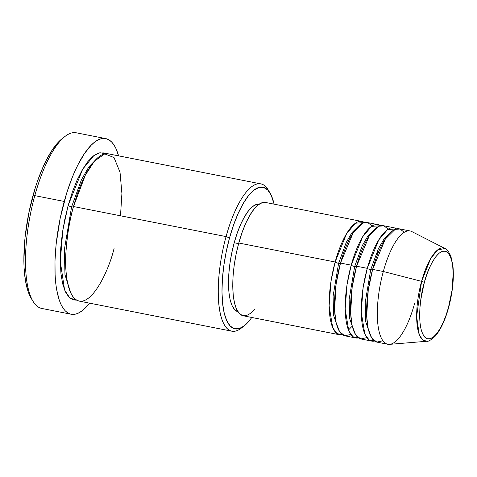 <?xml version="1.0" encoding="UTF-8"?>
<svg xmlns="http://www.w3.org/2000/svg" width="477" height="477" viewBox="0 0 477 477"><rect width="100%" height="100%" fill="white"/><g stroke="black" fill="none" stroke-linecap="round" stroke-linejoin="round"><path stroke-width="0.72" d="M448.481 307.468C445.572 320.294 433.891 345.789 424.798 337.132C416.016 327.323 420.446 294.345 424.321 282.521A2.886 0.602 -164.6 0 0 421.585 281.352L416.624 316.466L419.211 334.478L422.467 339.737L426.688 341.27A47.485 15.538 -78.9 0 1 421.585 281.352L383.323 271.496A57.741 18.895 101.1 0 0 389.53 344.358L426.688 341.27C428.185 341.765 431.041 340.053 435.262 336.13C440.599 329.887 445.041 320.413 448.589 307.707C452.667 292.377 454.116 278.413 452.929 265.82L450.92 256.393C448.547 251.29 446.567 248.654 444.975 248.493L437.683 249.912L430.648 258.629L421.585 281.352A47.485 15.538 -78.9 0 1 444.975 248.493L411.764 231.542A57.741 18.895 101.1 0 0 383.323 271.496L372.615 269.386A57.741 18.895 101.1 0 0 377.057 342.152L387.765 344.263A57.741 18.895 -78.9 0 1 383.323 271.496A57.741 18.895 -78.9 0 1 410.095 230.957L399.386 228.847A57.741 18.895 101.1 0 0 372.615 269.386L383.323 271.496L421.585 281.352A2.886 0.602 15.4 0 1 424.321 282.521L426.82 274.543L429.688 267.347L432.806 261.211L436.067 256.382L439.341 253.031L442.501 251.29L445.429 251.236L448.01 252.858L450.145 256.101L451.749 260.836L452.762 266.887L453.15 274.019L452.005 290.392L448.481 307.468L445.983 315.452L443.121 322.643L439.997 328.778L436.735 333.608L433.462 336.959L430.302 338.7L427.374 338.753L424.798 337.132L422.664 333.888L421.054 329.154L420.04 323.102L419.653 315.971L419.909 308.035L420.803 299.598L424.321 282.521C427.231 269.696 438.912 244.2 448.01 252.858C456.793 262.666 452.363 295.645 448.481 307.468A2.886 0.602 15.4 0 1 448.589 307.713A2.886 0.602 -164.6 0 0 448.481 307.468M338.598 263.334A2.886 0.602 15.4 0 1 335.14 261.998L346.594 233.641L355.478 223.212L364.47 222.58A57.741 18.895 -78.9 0 0 361.912 221.459A57.741 18.895 -78.9 0 0 335.14 261.998L238.78 243.014A57.741 18.895 101.1 0 0 243.216 315.78L339.582 334.771A57.741 18.895 -78.9 0 1 335.14 261.998A2.886 0.602 -164.6 0 0 338.598 263.334L346.219 242.471L351.978 232.609L358.686 225.997L351.978 232.609L346.219 242.471L338.598 263.334A2.886 0.602 -164.6 0 0 340.387 263.447A2.886 0.602 15.4 0 1 338.598 263.334L333.083 296.217L333.626 315.446L338.318 329.351L333.626 315.446L333.083 296.217L338.598 263.334M377.736 254.038L377.701 250.151M372.143 225.985L367.904 222.676L363.009 223.057L353.213 232.687L340.495 263.054A57.741 18.895 101.1 0 0 344.937 335.826L355.639 337.931A57.741 18.895 -78.9 0 1 351.203 265.164L362.657 236.807L371.541 226.378L380.533 225.746A57.741 18.895 -78.9 0 0 377.969 224.625A57.741 18.895 -78.9 0 0 351.203 265.164L340.495 263.054L351.203 265.164A2.886 0.602 -164.6 0 0 354.661 266.5A2.886 0.602 15.4 0 1 351.203 265.164L347.053 284.513L345.175 309.001L348.77 330.895L353.04 336.78L358.436 337.865A57.741 18.895 -78.9 0 1 355.639 337.931M374.749 229.163L368.035 235.775L362.276 245.637L354.661 266.5L362.276 245.637L368.035 235.775L374.749 229.163M388.2 229.151L383.961 225.842L379.066 226.223L369.276 235.853L356.557 266.22A57.741 18.895 101.1 0 0 360.994 338.986L371.702 341.097A57.741 18.895 -78.9 0 1 367.266 268.33L378.714 239.967L387.598 229.538L396.59 228.912A57.741 18.895 -78.9 0 0 394.032 227.791A57.741 18.895 -78.9 0 0 367.266 268.33L356.557 266.22L367.266 268.33A2.886 0.602 -164.6 0 0 370.718 269.666A2.886 0.602 15.4 0 1 367.266 268.33L363.116 287.679L361.238 312.167L364.833 334.061L369.097 339.946L374.499 341.031A57.741 18.895 -78.9 0 1 371.702 341.097M356.45 266.613A2.886 0.602 15.4 0 1 354.661 266.5A2.886 0.602 -164.6 0 0 356.45 266.613M390.806 232.323L384.098 238.941L378.339 248.803L370.718 269.666L378.339 248.803L384.098 238.941L390.806 232.323M404.263 232.317L400.024 229.008L395.129 229.389L385.333 239.013L372.615 269.386L368.244 290.219L366.688 316.507L368.214 328.862L371.69 337.972L376.836 342.104L382.888 340.793M372.507 269.773A2.886 0.602 15.4 0 1 370.718 269.666A2.886 0.602 -164.6 0 0 372.507 269.773M120.496 215.789L121.909 193.555L120.031 172.245L114.009 157.535L104.719 153.898L94.446 161.143L85.347 175.113L73.494 206.529L226.068 236.592A75.068 24.566 101.1 0 0 219.545 309.764A75.068 24.566 101.1 0 0 241.082 328.277L243.962 326.089A72.182 23.617 -78.9 0 1 223.254 308.285A72.182 23.617 -78.9 0 1 229.526 237.928L226.068 236.592L73.494 206.529A75.068 24.566 101.1 0 0 79.265 301.124L231.84 331.193A75.068 24.566 -78.9 0 1 226.068 236.592A75.068 24.566 -78.9 0 1 260.865 183.889A75.068 24.566 -78.9 0 1 269.207 191.76A75.068 24.566 101.1 0 0 268.312 190.096A75.068 24.566 101.1 0 0 226.068 236.592L229.526 237.928L226.241 251.588L223.838 265.498L222.401 279.128L221.984 291.942L222.61 303.455L224.25 313.228L226.843 320.878L230.29 326.113L234.451 328.736L239.18 328.641L244.284 325.839L249.566 320.431L251.767 317.461A72.182 23.617 -78.9 0 1 243.962 326.089M30.963 297.916L32.794 301.035A89.503 29.288 -78.9 0 1 34.797 195.642L32.901 195.916A86.617 28.34 101.1 0 0 30.963 297.916A86.617 28.34 101.1 0 0 31.899 299.383M71.598 206.803A2.886 0.602 15.4 0 1 68.139 205.474L82.664 169.216L93.933 155.502L99.914 152.735L105.524 153.755L103.587 152.926L98.673 153.022L93.361 155.943L87.863 161.566L82.39 169.687L77.143 179.984L72.331 192.07L68.139 205.474A2.886 0.602 -164.6 0 0 71.598 206.803L81.46 179.698L88.895 166.795L97.588 157.941L88.895 166.795L81.46 179.698L71.598 206.803A2.886 0.602 -164.6 0 0 73.595 206.774A2.886 0.602 15.4 0 1 71.598 206.803L64.365 249.626L64.973 274.764L70.924 293.254L64.973 274.764L64.365 249.626L71.598 206.803M254.813 309.013L250.586 313.341L246.502 315.583L242.721 315.661L239.388 313.562L236.634 309.37L234.559 303.253L233.247 295.436L232.746 286.224L233.08 275.968L234.231 265.069L236.157 253.943L238.78 243.014L335.14 261.998L330.99 281.347L329.118 305.84L332.713 327.729L336.977 333.614L342.373 334.705A57.741 18.895 -78.9 0 1 339.582 334.771M234.207 242.763A54.855 17.947 101.1 0 0 237.975 311.785L234.785 309.782L232.168 305.805L230.194 299.991L228.948 292.562L228.477 283.815L228.793 274.072L229.884 263.715L231.715 253.144L234.207 242.763L237.272 232.967L240.784 224.136L244.618 216.612L248.618 210.679L252.637 206.565L256.519 204.436L259.178 204.174A54.855 17.947 101.1 0 0 234.207 242.763L238.613 243.628L234.207 242.763M242.543 327.079A75.068 24.566 -78.9 0 1 231.84 331.193M105.733 138.604L76.284 132.803A89.503 29.288 101.1 0 0 34.797 195.642A89.503 29.288 101.1 0 0 41.678 308.428L71.121 314.236A89.503 29.288 -78.9 0 1 64.24 201.443L34.797 195.642L64.24 201.443A89.503 29.288 -78.9 0 1 105.733 138.604A89.503 29.288 -78.9 0 1 118.588 155.854L115.941 148.538L113.925 144.895L111.666 142.045L109.185 139.999L106.502 138.789L103.646 138.425L100.641 138.908L97.523 140.232L94.315 142.385L91.047 145.348L84.471 153.582L78.049 164.619L74.972 171.052L72.027 178.022L66.631 193.292L60.168 218.383L56.137 244.164L54.986 260.639L55.117 275.801L55.666 282.7L56.524 289.062L59.166 299.914L60.913 304.302L62.928 307.939L65.182 310.795L67.668 312.84L70.352 314.045L73.208 314.415L76.207 313.932L79.331 312.608L82.539 310.455L89.557 303.151A89.503 29.288 -78.9 0 1 71.121 314.236M414.531 303.724A57.741 18.895 -78.9 0 1 387.765 344.263M394.032 227.791L383.323 225.681A57.741 18.895 101.1 0 0 356.557 266.22L352.181 287.053L350.631 313.341L352.157 325.696L355.627 334.806L360.773 338.938L366.825 337.633M30.987 297.952L27.988 291.214L25.436 280.709L24.071 267.877L23.85 260.734L25.06 237.266L28.96 212.313L35.215 188.033L37.737 180.455L43.288 166.509L46.263 160.278L52.482 149.605L58.844 141.633L62.404 138.455M76.678 300.14L73.267 299.914L68.932 297.189L65.349 291.739L62.654 283.785L60.949 273.625L60.299 261.646L60.728 248.32L62.225 234.147L64.729 219.682L68.139 205.474L62.815 230.194L60.299 261.503L64.592 289.98L69.88 298.071L76.678 300.14M260.865 183.889L108.291 153.827A75.068 24.566 101.1 0 0 73.494 206.529C69.833 218.549 67.287 234.1 65.856 253.174C64.783 271.586 67.323 291.411 74.287 298.244C89.569 312.781 109.179 269.964 114.063 248.422M274.096 204.156L271.216 195.26L267.77 190.025L263.608 187.401L258.88 187.497L253.776 190.299L248.493 195.713L243.222 203.518L238.184 213.422L233.557 225.037L229.526 237.928A72.182 23.617 -78.9 0 1 270.149 193.215A72.182 23.617 -78.9 0 1 274.096 204.156M361.912 221.459L265.546 202.469A57.741 18.895 101.1 0 0 238.78 243.014L242.006 232.698L245.703 223.403L249.739 215.485L253.955 209.236L258.182 204.907L262.267 202.665L266.047 202.588M377.969 224.625L367.266 222.515A57.741 18.895 101.1 0 0 340.495 263.054L336.124 283.887L334.568 310.181L336.094 322.53L339.57 331.646L344.71 335.778L350.762 334.466M34.797 195.642A89.503 29.288 -78.9 0 1 65.266 136.273L62.386 138.467A86.617 28.34 101.1 0 0 32.901 195.916L34.797 195.642M370.438 335.683L365.752 321.778L365.203 302.549L370.718 269.666L365.203 302.549L365.752 321.778L370.438 335.683M354.381 332.517L349.689 318.612L349.14 299.383L354.661 266.5L349.14 299.383L349.689 318.612L354.381 332.517M365.078 314.212L366.586 310.628M370.247 234.422L369.949 233.36M268.312 190.096L270.149 193.215M348.437 330.09L351.537 326.805"/></g></svg>
